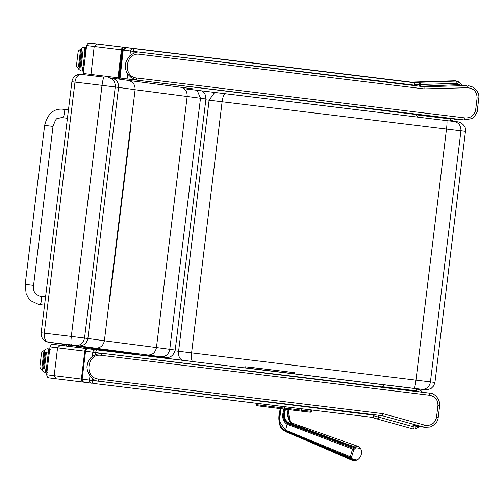 <?xml version="1.0" encoding="UTF-8"?>
<svg xmlns="http://www.w3.org/2000/svg" width="504" height="504" viewBox="0 0 504 504"><rect width="100%" height="100%" fill="white"/><g stroke="black" fill="none" stroke-linecap="round" stroke-linejoin="round"><path stroke-width="0.76" d="M53.14 344.427A2.81 2.81 -86.5 0 0 52.97 344.408L53.997 344.471A2.81 2.81 93.5 0 1 54.167 344.484L60.234 345.316L57.569 347.823L54.174 375.719L56.165 378.794L49.071 377.906M101.197 353.235A674.497 0.662 -173.1 0 1 95.691 352.561L92.862 352.214A446.846 0.441 6.9 0 0 85.541 351.263L84.767 351.162L81.377 379.065A2.81 2.243 97 0 0 83.255 382.12L56.165 378.794C45.48 377.452 49.701 378.132 47.502 377.181L46.614 374.774L82.152 379.159A446.846 0.441 -173.1 0 1 89.473 380.117L92.301 380.463A674.497 0.662 6.9 0 0 102.249 381.673L374.025 415.176L373.199 415.636A689.945 0.485 15.6 0 0 378.359 417.073L378.58 415.246M92.528 378.592L92.301 380.463A2.81 0.907 96.9 0 0 92.862 383.361L372.985 417.438L374.025 415.176M95.477 354.337L95.691 352.561A2.81 0.907 -83.1 0 1 96.932 349.883A671.687 0.662 6.9 0 0 384.237 384.836L382.019 386.959L106.338 353.808M54.167 344.484L67.694 346.128M78.007 347.382L167.693 358.287M420.865 390.6A11.239 11.239 -86.5 0 0 417.325 388.798M372.828 417.419A1.405 1.405 -86.5 0 0 373.155 417.646M382.656 386.637A2.111 0.813 96.9 0 1 382.637 386.763L382.561 387.419M379.172 415.315L378.945 417.148L414.181 426.989A2.111 0.8 -74.4 0 1 412.808 428.917L414.811 428.986L412.808 428.917L377.578 419.076L378.359 417.073L378.945 417.148A2.111 0.8 105.6 0 1 377.578 419.076L377.578 419.076A687.878 0.485 -164.4 0 1 373.779 418.018L373.199 415.636M384.237 384.836L415.781 388.653A2.111 0.813 96.9 0 1 416.336 390.846L382.517 386.751M415.712 388.603L420.607 390.424L422.774 392.288L420.607 390.424M414.181 426.989L415.183 427.02A2.111 0.775 -101.9 0 1 414.811 428.986L419.813 426.516L414.811 428.98M98.28 349.852L101.764 350.28L98.28 349.852M98.494 381.163L98.904 381.219A683.726 0.668 6.9 0 0 382.234 415.687L382.876 413.645A685.837 0.674 -173.1 0 1 98.513 379.052C83.84 378.006 86.965 352.806 101.398 355.339A2.111 0.649 -83.1 0 1 102.299 353.323L101.947 353.285M382.252 415.687L423.505 427.064A2.111 0.359 -74.5 0 0 424.406 425.074L382.876 413.645M412.959 425.294L424.954 427.373M414.093 425.559L424.74 427.342L430.132 427.033C435.173 424.708 437.856 421.609 438.184 417.734L436.483 417.533C434.769 423.694 430.744 426.208 424.406 425.074M101.398 355.339A685.837 0.674 6.9 0 0 429.49 395.237A2.111 0.365 -83.1 0 0 429.383 393.101A683.726 0.668 -173.1 0 1 102.299 353.323L105.115 353.657M438.184 417.734L439.652 405.67C440.345 398.727 433.705 392.61 429.402 393.101L418.616 391.772M429.49 395.237C435.122 396.339 437.945 399.748 437.951 405.468L436.483 417.533M78.044 347.388L78.044 347.388A2.81 2.81 -86.5 0 0 80.142 346.626A2.81 2.81 0 0 1 78.044 347.388L76.86 347.313A2.81 2.81 93.5 0 1 76.69 347.3L76.791 346.154M79.04 346.469A2.81 2.81 93.5 0 1 76.86 347.313A2.81 2.81 0 0 1 76.69 347.3L68.323 346.279A2.81 2.81 93.5 0 1 66.1 344.654A2.81 2.81 0 0 0 68.323 346.279L76.69 347.3M68.437 344.982L68.323 346.279M225.294 93.656C223.915 94.002 222.85 96.705 222.107 101.77L191.589 352.857L175.077 350.841M214.666 92.434L209.11 100.183L178.592 351.275C178.284 356.397 179.682 359.396 182.794 360.272L192.742 361.488C191.482 360.832 191.098 357.96 191.589 352.857L415.976 380.155A8.429 0.743 96.9 0 1 414.219 388.426L421.483 389.302A8.429 7.982 -83.2 0 0 421.508 389.302A8.429 7.982 -83.2 0 0 430.422 381.9L415.976 380.155L446.5 129.062A8.429 0.743 -83.1 0 0 446.846 120.651M205.834 99.786L460.946 130.807C461.091 125.666 458.785 122.554 454.035 121.47L450.318 121.023M167.429 357.456L167.895 358.451L182.776 360.272M456.693 121.64L451.452 121.004L456.693 121.64A5.62 5.62 -81.2 0 1 456.882 121.666L456.882 121.666A5.62 5.62 0 0 0 456.693 121.64L456.693 121.64A1091.318 1.071 -173.1 0 1 455.074 121.54L455.062 121.558M455.496 121.609A5.62 5.607 -84 0 0 455.074 121.54L450.853 121.029M62.553 109.173A4.215 2.388 -82.9 0 1 64.405 113.633A4.215 2.388 -82.9 0 1 61.513 117.539C56.102 119.41 56.977 115.92 53.021 126.384L33.566 285.39L25.2 284.363L33.566 285.39L25.2 284.363L44.654 125.357C47.527 114.005 53.462 108.606 62.458 109.16L62.553 109.173A4.215 2.388 -82.9 0 0 62.546 109.173L68.456 109.91M41.183 332.785L44.27 333.144L74.989 82.083L71.902 81.724L41.183 332.785A8.429 8.429 0 0 0 48.378 342.159A8.429 8.291 98 0 1 48.378 342.159L94.261 348.611L137.863 354.117M71.902 81.724A8.429 8.429 0 0 1 81.276 74.378L104.189 77.144C103.465 77.54 102.747 80.275 102.028 85.346L74.989 82.083A8.429 5.323 -83.2 0 1 81.276 74.378L81.276 74.378A8.429 5.323 -83.2 0 1 81.295 74.378L104.183 77.144M94.406 348.629L48.529 342.178A8.429 8.291 98 0 1 48.384 342.159M71.423 344.944L75.871 345.498C80.564 345.561 83.456 343.079 84.54 338.052L71.31 336.407C70.781 341.504 70.818 344.352 71.423 344.944L48.529 342.178A8.429 5.323 -83.2 0 1 44.27 333.144L71.31 336.407L102.028 85.346L115.258 86.99A96.9 0.321 7 0 1 118.579 87.431A486.644 1.606 7 0 1 135.097 89.718L187.16 96.503A302.11 0.995 7 0 1 200.491 98.248L205.928 99.005L205.008 94.028L202.148 90.909M109.103 301.72L130.265 128.766L130.637 128.816L130.322 128.772A486.644 1.606 -173 0 0 130.259 128.766L109.097 301.72A486.644 1.606 7 0 1 109.16 301.726L109.475 301.77L130.637 128.816M75.871 345.498L78.775 345.883A478.214 1.581 7 0 1 95.187 348.157C100.195 348.277 103.263 345.82 104.378 340.786L109.16 301.726M95.187 348.157L147.754 355.005C152.473 355.074 155.364 352.592 156.442 347.565L187.16 96.503C187.331 91.363 185.113 88.263 180.52 87.205L128.104 80.375L180.52 87.205M130.322 128.772L135.097 89.718C135.23 84.565 132.848 81.44 127.953 80.356M197.146 90.298L200.491 98.248L169.772 349.316A302.11 0.995 -173 0 0 156.442 347.565L104.378 340.786A486.644 1.606 -173 0 0 87.86 338.493L118.579 87.431C118.73 82.291 116.38 79.178 111.542 78.082L128.186 80.388M108.688 77.704L111.649 78.095M108.637 77.698C113.211 78.75 115.416 81.85 115.258 86.99L84.54 338.052A96.9 0.321 -173 0 1 87.86 338.493C86.764 343.52 83.733 345.983 78.775 345.883M147.754 355.005A293.681 0.97 7 0 1 160.889 356.731C165.722 356.813 168.683 354.344 169.772 349.316L175.209 350.066C173.011 357.72 167.744 357.556 166.717 357.475L160.889 356.889M160.889 356.731L148.163 355.37M278.624 370.724A1.121 1.121 -86.3 0 1 278.832 370.768L256.252 368.002A1.121 1.115 96.5 0 1 256.246 368.002L256.246 368.002A1.121 1.115 96.5 0 1 256.252 368.002L266.238 369.218A1.121 1.115 96.5 0 1 266.238 369.218L266.408 369.237A1.121 1.115 96.5 0 1 266.408 369.237L264.802 369.054A1.121 1.115 96.5 0 1 264.802 369.054L255.629 367.933A1.121 1.115 -83.5 0 0 255.623 367.933L255.623 367.933A1.121 1.115 -83.5 0 0 255.547 367.926A1.121 1.121 0 0 1 255.623 367.933L256.252 368.002A1.121 1.121 0 0 0 256.246 368.002L255.623 367.933M261.746 368.682L261.746 368.682A1.121 1.115 96.5 0 1 261.828 368.695A1.121 1.121 0 0 0 261.746 368.682L252.403 367.542M244.686 367.731L294.701 373.817C292.301 371.479 299.552 373.634 281.541 371.07L245.524 366.78L244.686 367.731L277.143 371.694L277.439 370.598M50.249 349.335L49.619 349.404L48.712 350.564L48.504 352.29L49.335 352.391M48.352 352.548L49.304 352.661L47.842 352.485L48.352 352.548L46.381 368.726L47.332 368.84M47.225 369.098L46.469 369.01L47.225 369.098L46.859 372.078L47.458 372.299M48.516 352.296L48.712 350.564M46.381 368.726L45.877 368.663L45.436 372.292L44.61 372.191L42.367 370.856L40.118 367.674L39.873 366.635L41.53 353.014L39.873 366.635M47.527 348.762L48.926 348.932L48.749 350.349L48.926 348.932L45.921 349.007L42.015 352.069L41.53 353.014M44.661 352.151L42.708 368.222L44.667 352.151L43.804 352.05L44.661 352.151M45.53 352.258L43.577 368.329L44.44 368.43L46.393 352.365L45.53 352.258L46.393 352.365M43.804 352.05L41.851 368.122L42.714 368.222M46.072 372.368L46.248 370.95L46.072 372.368L45.436 372.292M46.859 372.078L46.255 370.761L46.469 369.01L46.261 370.736M86.877 48.031L86.241 48.1L85.333 49.253L85.126 50.986L85.957 51.087M84.974 51.238L85.926 51.358L84.464 51.175L84.974 51.238L83.009 67.423L83.96 67.536M83.929 67.801L83.091 67.7L83.922 67.807M83.847 67.794L83.488 70.774L84.086 70.995M85.126 50.986L85.333 49.253M83.009 67.423L82.498 67.36L82.058 70.982L81.232 70.888L78.989 69.552L76.74 66.364L76.495 65.325L78.151 51.704L76.495 65.325M84.149 47.452L85.548 47.622L85.371 49.045L85.548 47.622L82.543 47.697L78.637 50.759L78.151 51.704M79.33 66.919L78.473 66.811L80.426 50.74L81.289 50.847L78.989 69.552M82.152 50.954L80.199 67.019L81.062 67.126L83.015 51.055L82.152 50.954L83.015 51.055M82.7 71.058L82.87 69.647L82.7 71.058L82.058 70.982M80.426 50.74L81.264 50.847L81.585 48.208M83.488 70.774L82.883 69.451L83.091 67.7L82.883 69.432M125.647 47.647L122.529 50.003L119.139 77.9L119.813 77.981L119.946 79.222L123.203 50.085A446.846 0.441 -173.1 0 1 130.473 51.03L133.302 51.377A674.497 0.662 6.9 0 0 143.249 52.592L415.126 85.233L414.534 82.681L415.441 82.316L455.981 81.075L457.934 81.484L459.679 82.53M119.807 77.981L123.203 50.085L126.403 47.641L414.534 82.681M449.322 120.947L184.118 88.71A671.687 0.662 6.9 0 0 417.778 117.13L449.322 120.947L457.008 119.076L449.322 120.947A2.111 0.813 -83.1 0 0 450.381 118.957L416.688 114.874L416.77 114.188M458.798 81.963L462.307 85.157L458.798 81.963L456.082 81.144A2.111 0.8 88.2 0 1 456.952 83.349L460.045 84.974M415.441 82.316L414.439 84.59A689.945 0.851 -1.7 0 0 419.794 84.426L419.574 86.215M415.126 85.233L414.439 84.59M417.778 117.13L416.134 114.54L139.866 80.501M455.981 81.075L419.511 82.291L419.794 84.426L420.38 84.496A2.111 0.8 -91.8 0 0 419.511 82.291A687.878 0.851 178.2 0 1 415.567 82.41M457.934 81.484L458.035 81.56A2.111 0.775 115.7 0 1 457.928 83.557M414.414 83.091L414.458 82.196A1.405 1.405 -86.8 0 0 413.551 82.562L413.311 82.385A1.405 1.405 93.5 0 1 414.219 82.02L454.753 80.772A4.215 4.215 93.5 0 1 456.479 81.087M454.961 81.1L414.219 82.02M456.126 81.068A4.227 4.221 -84.2 0 0 454.999 80.949L454.753 80.772M118.887 79.078A2.81 2.759 97.2 0 1 118.774 77.855A446.846 0.441 6.9 0 1 119.139 77.9L119.265 79.128M90.852 75.531L94.191 46.519L96.856 44.005L89.762 43.117L413.311 82.385M90.789 43.18A2.81 2.81 -86.5 0 0 90.626 43.168L89.599 43.105A2.81 2.81 93.5 0 1 89.762 43.117M140.169 52.233L140.66 52.284A683.726 0.668 6.9 0 0 423.984 86.751L466.78 85.585L456.126 84.741L420.311 86.297L424.003 86.757L424.122 88.893A685.837 0.674 -173.1 0 1 139.759 54.3C125.263 51.792 122.258 77.005 136.874 78.013A2.111 0.649 96.9 0 0 137.264 80.186L137.019 80.155M456.126 84.741L466.78 85.585A2.111 0.353 88.3 0 1 467.176 87.734L424.122 88.893M136.874 78.013A685.837 0.674 6.9 0 0 464.965 117.917A2.111 0.365 96.9 0 1 464.348 119.965L471.41 118.686C473.319 118.654 478.019 111.844 477.332 110.218L478.8 98.154C479.38 94.305 477.527 90.663 473.243 87.223L468.31 85.63M478.8 98.154L477.099 97.946C476.91 91.552 473.603 88.15 467.176 87.734M137.264 80.186L464.348 119.965A683.726 0.668 -173.1 0 1 137.264 80.186L137.264 80.186C128.803 77.358 124.904 72.387 125.559 65.262C124.784 60.852 132.394 50.299 140.616 52.284L143.432 52.618M464.965 117.917C470.698 118.194 474.258 115.561 475.631 110.011L477.099 97.946M284.728 409.154L284.691 409.481L287.778 409.853L287.816 409.525M285.453 409.714C283.594 415.913 284.64 420.26 288.597 422.768L292.849 423.599L292.44 423.228C288.326 420.708 286.858 416.304 288.036 410.023L284.716 409.557C282.561 416.109 283.487 420.764 287.5 423.517L287.078 424.248C282.637 421.325 281.585 416.348 283.928 409.305L283.002 408.946M280.854 408.681L279.512 421.451L285.434 430.107L350.311 456.737L352.567 449.07L353.279 448.195A7.925 4.744 -67.2 0 1 353.978 447.521L354.797 446.941L358.193 446.412L292.541 423.253C288.137 422.446 287.904 416.317 288.288 410.004L288.036 410.023M361.192 449.914L360.587 448.459L355.805 447.747L353.783 449.675A2.211 0.718 34.1 0 0 352.567 449.07L287.078 424.248L285.428 430.889C278.895 426.441 277.231 419 280.451 408.574C277.175 419.177 278.901 426.812 285.629 431.468L352.598 460.53L350.74 458.552A7.925 4.788 -70.5 0 1 350.475 457.739L350.311 456.737A2.211 1.134 -3.3 0 0 351.628 456.996L352.397 459.346L357.179 460.058M351.767 457.878A2.211 1.304 -14.4 0 1 350.475 457.739L285.428 430.889L286.039 431.846L350.74 458.552A2.211 1.462 -22.1 0 0 352.019 458.659M353.783 449.675L351.628 456.996M287.79 409.739L288.288 409.985L290.235 421.93M283.45 408.996L284.691 409.481M355.805 447.747A2.211 1.304 60.8 0 0 354.797 446.941L288.597 422.768L288.005 423.02C283.928 420.449 282.839 415.964 284.728 409.563L283.928 409.305M84.527 382.278L83.261 382.12A2.81 2.243 97 0 0 83.261 382.12L56.158 378.794M46.614 374.774L50.003 346.878L84.767 351.162A2.81 2.243 -83 0 1 87.331 348.642L88.622 348.806A2.81 2.759 -82.8 0 0 85.541 351.263L82.152 379.159A2.81 2.759 97.2 0 0 84.54 382.278A2.81 2.759 97.2 0 0 84.552 382.284L83.255 382.12M89.97 375.99L89.473 380.117A2.81 2.81 98.5 0 0 91.923 383.242L84.54 382.278A449.656 0.441 6.9 0 1 91.785 383.223M372.985 417.438A671.687 0.662 -173.1 0 1 92.862 383.361M381.975 387.343L382.019 386.959M88.622 348.806A449.656 0.441 -173.1 0 1 95.993 349.763A2.81 2.81 -81.5 0 0 92.862 352.214L92.371 356.246M95.993 349.763L96.932 349.883M60.234 345.316L87.331 348.642M419.605 391.898L416.336 390.846M415.183 427.02L417.596 426.145M98.513 379.052A2.111 0.649 96.9 0 0 98.904 381.219L382.234 415.687M439.652 405.67L437.951 405.468M257.374 405.796L309.689 412.159A1.014 1.014 -85.2 0 0 309.727 412.159L309.727 412.159A1.014 1.014 -85.2 0 0 310.81 411.277L311.396 411.327L311.56 409.979L311.396 411.327A1.014 1.014 -85.2 0 1 310.307 412.209L305.632 411.68A1.014 0.844 -83.2 0 0 306.589 410.773L284.565 408.114L284.735 406.715M310.981 409.909L310.81 411.277L306.589 410.773L306.76 409.393M281.327 406.3L281.156 407.698L284.565 408.114L284.47 409.122L265.325 406.785A1.014 0.869 97 0 0 265.331 406.785L260.782 406.224C254.199 405.21 258.035 406.325 256.486 404.668L256.649 403.301M305.632 411.68L300.699 411.088A1.014 0.844 -83.2 0 0 301.657 410.18L301.82 408.794M265.325 406.785A1.014 0.869 97 0 1 264.587 405.676L281.156 407.698L281.062 408.706M264.757 404.284L264.587 405.676L260.039 405.115A1.014 0.869 97 0 0 260.782 406.224M310.275 412.209A1.014 1.014 -85.2 0 0 310.307 412.209L311.409 411.327M260.209 403.736L260.039 405.115L256.486 404.668M457.09 121.804A8.429 8.31 97.3 0 0 456.989 121.792L454.035 121.47M465.463 131.33L434.946 382.416L430.422 381.9L460.946 130.807L465.463 131.33C466.861 126.901 461.185 121.552 457.04 121.798L456.989 121.792M464.222 131.166L454.57 129.982M192.742 361.488L167.895 358.451M414.219 388.426L294.689 373.892L425.622 389.781L427.02 389.819L431.014 388.571L433.679 385.944L434.946 382.416M53.021 126.384L44.654 125.357M33.566 285.39C32.64 290.443 34.681 294.002 39.684 296.075A4.215 2.388 97.1 0 1 41.536 300.535A4.215 2.388 97.1 0 1 38.651 304.441A4.215 2.388 97.1 0 1 38.644 304.441L30.788 300.768L28.426 298.084L26.126 293.536L25.2 284.363M160.77 356.87L148.157 355.364M193.656 88.931A293.681 0.97 -173 0 0 180.64 87.223M264.65 369.041L264.972 369.073A1.121 1.115 -83.5 0 0 264.959 369.073A1.121 1.115 -83.5 0 0 264.953 369.067M258.117 368.248L257.809 369.457M277.131 371.807L294.701 373.817M49.619 349.404L49.253 352.384M48.283 348.856L47.842 352.485M42.689 368.222L42.367 370.856M44.957 349.511L44.642 352.151M48.863 348.925L48.422 352.554M46.456 368.733L46.015 372.361M86.241 48.1L85.882 51.08M84.905 47.552L84.464 51.175M85.485 47.622L85.044 51.244M83.078 67.429L82.637 71.058M414.666 82.776A671.687 0.662 -173.1 0 1 134.543 48.699L133.598 48.579A449.656 0.441 6.9 0 0 126.403 47.641L123.203 50.085M136.786 80.117A674.497 0.662 -173.1 0 1 129.906 79.279L127.077 78.933A2.81 2.81 98.5 0 0 127.235 80.249M127.682 74.006L127.077 78.933A446.846 0.441 6.9 0 0 119.813 77.981M129.868 55.982L130.473 51.03A2.81 2.81 -81.5 0 1 133.598 48.579M133.018 53.701L133.302 51.377A2.81 0.907 -83.1 0 1 134.543 48.699M416.184 114.118L416.134 114.54M129.856 80.609A2.81 0.907 96.9 0 1 129.906 79.279L130.19 76.973M420.16 86.291L420.38 84.496L456.952 83.349M453.902 118.698L450.381 118.957M123.499 50.117L122.529 50.003A446.846 0.441 -173.1 0 0 122.163 49.953A2.81 2.759 -82.8 0 1 125.244 47.496L96.856 44.005M413.551 82.562L125.691 47.552A449.656 0.441 6.9 0 0 125.244 47.496M89.599 43.105L87.57 43.791L86.625 45.568L121.388 49.858L117.999 77.755L118.774 77.855L122.163 49.953L121.388 49.858A2.81 2.243 -83 0 1 123.953 47.338M118.062 78.964A2.81 2.243 97 0 1 117.999 77.755L83.236 73.471L86.625 45.568M139.759 54.3A2.111 0.649 -83.1 0 1 140.66 52.284L143.476 52.618M477.332 110.218L475.631 110.011M302.772 438.908L351.162 459.32A2.211 1.55 -36.1 0 0 352.397 459.346M360.587 448.459A2.211 1.651 -33.4 0 0 360.448 448.195L358.193 446.412M354.4 448.9A2.211 0.939 43.5 0 0 353.279 448.195L287.5 423.517L288.005 423.02L353.978 447.521A2.211 1.14 49.4 0 1 355.074 448.258M292.44 423.228L306.476 428.324M50.003 346.878C51.061 344.774 52.051 343.955 52.97 344.408M412.808 428.917L373.773 418.018M372.96 417.533L373.332 417.803M421.042 390.726L420.701 390.474M105.078 353.651L102.255 353.317C93.379 354.047 88.414 357.947 87.356 365.022C85.573 369.035 90.348 381.163 98.904 381.219M418.635 391.778L429.402 393.101M300.699 411.088L284.47 409.122M456.882 121.666L458.193 121.949M61.513 117.539L67.435 118.276M45.587 296.812L39.684 296.075M44.566 305.178L38.644 304.441M175.209 350.066L205.928 99.005M261.671 368.67L291.728 372.324M79.336 66.919L81.289 50.847M83.236 73.471L83.336 74.624M302.917 438.965L285.919 431.815M352.598 460.53L356.889 460.228A9.015 9.015 0 0 0 361.059 449.467L360.454 448.195M285.907 431.808L282.29 429.408L280.734 427.367L279.569 424.469L279.046 419.788L280.432 408.631"/></g></svg>
